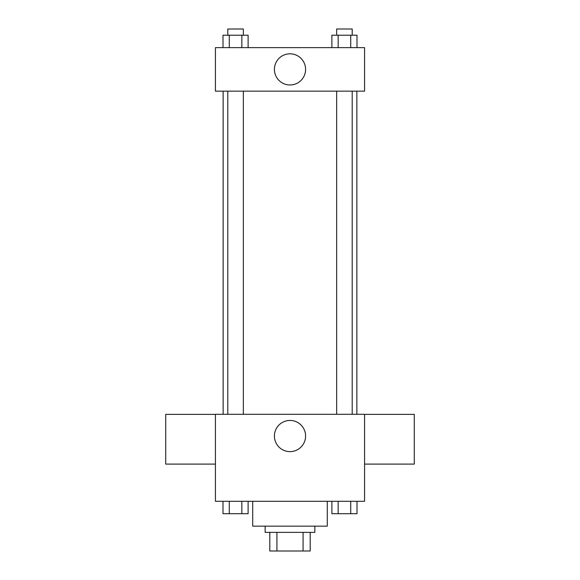 <?xml version="1.0" encoding="UTF-8"?>
<svg xmlns="http://www.w3.org/2000/svg" width="580" height="580" viewBox="0 0 580 580"><rect width="100%" height="100%" fill="white"/><g stroke="black" fill="none" stroke-linecap="round" stroke-linejoin="round"><path stroke-width="0.87" d="M303.079 532.36L303.079 551L269.801 551L269.801 532.36M303.079 551L310.199 551L310.199 532.36L310.199 551M314.86 526.14L314.86 532.36L265.14 532.36L265.14 526.14M276.921 532.36L276.921 551M252.713 501.287L252.713 526.14L327.287 526.14L327.287 501.287M364.574 501.287L215.426 501.287L215.426 414.287L364.574 414.287L364.574 501.287M305.587 436.037A15.588 15.588 0 0 1 282.206 449.536A15.588 15.588 0 0 1 282.206 422.537A15.588 15.588 0 0 1 305.587 436.037M364.574 464.101L414.287 464.101L414.287 414.388L364.574 414.388M215.426 414.388L165.713 414.388L165.713 464.101L215.426 464.101M356.867 91.14L356.867 414.287M336.668 414.287L336.668 91.14M243.332 91.14L243.332 414.287M364.574 91.14L215.426 91.14L215.426 47.64L364.574 47.64L364.574 91.14M305.587 69.39A15.588 15.588 0 0 1 282.206 82.889A15.588 15.588 0 0 1 282.206 55.897A15.588 15.588 0 0 1 305.587 69.39M356.997 47.64L356.997 35.213L331.883 35.213L331.883 47.64M350.719 35.213L350.719 47.64M338.162 35.213L338.162 47.64M336.668 35.213L336.668 29L352.205 29L352.205 35.213M248.117 47.64L248.117 35.213L223.003 35.213L223.003 47.64M241.838 35.213L241.838 47.64M229.281 35.213L229.281 47.64M227.795 35.213L227.795 29L243.332 29L243.332 35.213M356.997 501.287L356.997 513.713L331.883 513.713L331.883 501.287M350.719 501.287L350.719 513.713M338.162 501.287L338.162 513.713M352.205 513.713L336.668 513.713M248.117 501.287L248.117 513.713L223.003 513.713L223.003 501.287M241.838 501.287L241.838 513.713M229.281 501.287L229.281 513.713M243.332 513.713L227.795 513.713M223.133 91.14L223.133 414.287M352.205 414.287L352.205 91.14M227.795 91.14L227.795 414.287"/></g></svg>
